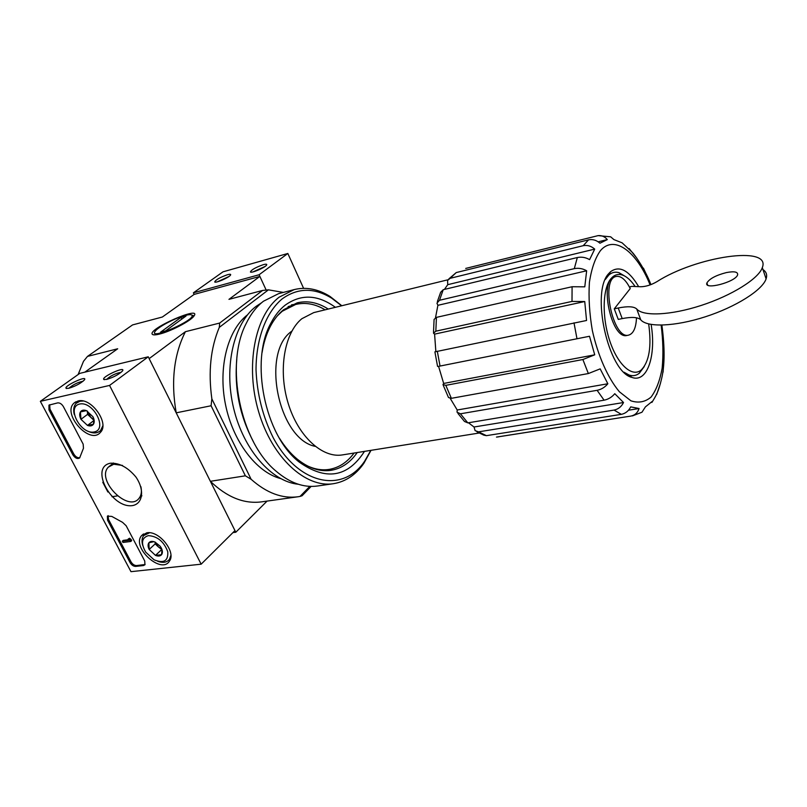 <?xml version="1.0" encoding="UTF-8"?>
<svg xmlns="http://www.w3.org/2000/svg" width="807" height="807" viewBox="0 0 807 807"><rect width="100%" height="100%" fill="white"/><g stroke="black" fill="none" stroke-linecap="round" stroke-linejoin="round"><path stroke-width="1.21" d="M648.677 323.96C651.753 346.425 649.252 361.788 641.182 370.03C632.194 377.646 617.779 364.915 609.84 341.079C601.8 317.343 602.476 288.563 610.939 278.677C614.077 274.985 617.738 273.724 621.915 274.894C626.444 276.287 630.852 280.16 635.129 286.505M629.732 287.554L630.459 286.636L632.174 286.374L640.758 286.757C645.893 286.626 651.259 284.942 656.868 281.693C695.765 256.626 771.482 244.914 762.312 267.631C758.6 278.738 731.747 295.544 701.212 305.439C670.667 315.396 642.987 316.536 636.743 309.02L640.758 319.824C647.073 327.551 674.773 326.664 705.257 316.808C735.732 307.023 762.464 290.147 766.105 278.849C767.386 274.915 766.347 271.828 762.978 269.578M628.633 335.127L627.039 335.44C611.373 340.302 598.491 278.778 614.773 276.801L616.356 276.438C600.095 278.405 612.997 339.979 628.633 335.127C633.404 333.705 636.027 327.924 636.501 317.797M636.743 309.02C633.989 306.418 627.816 306.085 618.223 308.002L614.268 308.829L630.237 288.563C625.798 279.827 621.168 275.782 616.356 276.438M614.268 308.829L618.263 319.401L622.207 318.594C631.8 316.737 637.984 317.141 640.758 319.824M594.729 354.818L589.503 336.267L438.574 366.348L443.679 383.456L442.982 384.546L445.817 385.343L582.876 359.529L594.729 354.818L443.679 383.456M607.853 383.769L457.216 409.996L457.034 412.165L460.444 413.799L597.109 390.316C601.366 389.438 604.947 387.249 607.853 383.769L600.166 368.87L588.353 373.55L582.876 359.529M457.216 409.996L450.256 398.456M623.529 402.532L474.032 427.004L475.111 430.656L478.521 431.856L614.066 410.077C618.253 409.21 621.41 406.698 623.529 402.532L614.773 393.705C611.888 397.175 608.327 399.334 604.08 400.191L597.109 390.316M474.032 427.004L468.433 422.757M496.476 437.081L630.852 416.089C634.948 415.252 637.691 412.73 639.083 408.524L630.721 406.879C628.613 411.005 625.475 413.497 621.319 414.344L614.066 410.077M639.083 408.524L628.532 410.198M661.871 325.12C664.928 347.555 664.817 365.531 661.518 379.048C658.391 391.94 656.313 395.319 651.895 402.441L652.117 401.503L645.398 406.899L641.979 412.195M660.469 383.325L656.656 394.502M664.05 356.946L663.092 372.158M643.451 268.146L649.978 282.389M629.127 248.546L636.874 258.25M610.687 236.834L613.885 239.588L622.116 242.836L632.174 252.248C634.948 254.851 645.953 270.89 650.896 284.619M448.833 278.909L456.237 272.574L588.545 239.85C592.681 239.033 596.484 240.153 599.944 243.22L607.298 239.608C604.826 236.633 601.76 235.301 598.108 235.624L465.71 268.428M437.364 301.576L440.662 292.265L443.225 289.703L577.328 257.534C581.565 256.687 585.66 257.383 589.594 259.642L594.709 249.111L447.734 284.679L444.425 289.42M434.095 319.411L436.436 317.373L572.092 286.737L584.782 286.828L586.649 270.779L437.898 305.318L435.518 317.645M434.902 351.852L586.548 320.49L584.742 301.536L434.59 334.128L435.851 351.519M589.503 336.267L438.574 366.348M584.742 301.536L572.002 301.425L435.83 331.183L433.52 333.23L434.59 334.128M586.649 270.779C582.674 268.509 578.558 267.803 574.302 268.64L439.502 300.275L436.94 303.16L437.898 305.318M594.709 249.111C591.228 246.034 587.395 244.894 583.219 245.691L450.145 278.314L447.552 280.463L447.734 284.679M476.866 431.765L483.776 435.134L486.409 435.659L621.319 414.344M457.912 413.406L464.479 421.466L467.808 422.868L604.08 400.191M443.225 385.221L448.5 397.528L451.365 398.325L588.353 373.55M315.174 446.362C278.546 439.159 260.772 352.911 291.498 331.395L291.892 331.072M107.896 492.018L102.782 482.314M111.991 496.729L117.368 495.891M309.817 486.359L300.033 496.426L297.995 496.769C282.248 498.857 266.623 493.037 251.118 479.277L245.368 475.817L210.375 481.305L235.795 532.247L232.941 532.6M245.368 475.817L211.091 405.76L176.208 412.831L149.154 358.621L185.398 331.697C173.858 354.596 170.791 381.64 176.208 412.831M194.144 294.404L259.864 276.408L266.159 290.036L259.108 274.753L193.387 292.83L194.144 294.404L162.348 317.02L132.56 324.918L87.489 356.401L83.504 361.284L78.118 374.549M311.159 486.409L302.08 495.76L300.033 496.426M267.087 501.086L235.795 532.247M159.584 334.058C170.62 331.415 190.412 321.075 193.821 316.243C202.95 304.632 146.561 329.387 152.432 334.411C153.36 335.137 155.751 335.016 159.584 334.058M259.864 276.408L228.956 299.357L262.598 290.439L219.686 323.052L185.398 331.697M87.489 356.401L117.691 348.775L84.806 372.168M280.554 478.561C256.465 472.266 232.92 441.57 225.476 404.478C217.951 367.407 227.735 329.972 247.497 314.831M283.358 292.416L268.418 289.834L219.292 327.38C210.607 348.019 208.125 371.845 211.858 398.87L251.118 479.277M211.091 405.76L211.858 398.87M219.292 327.38L219.686 323.052M262.598 290.439L268.418 289.834M210.375 481.305C227.019 497.283 244.077 504.133 261.559 501.863L297.995 496.769M277.356 315.84L282.238 311.26L295.695 304.441C305.47 302.131 315.285 303.926 325.14 309.817M354.071 453.04C347.292 462.28 338.97 467.737 329.105 469.412C322.154 470.481 315.012 469.351 307.689 466.043M288.109 306.61L295.695 304.441M329.105 469.412L321.176 470.38M291.539 304.824L299.215 303.755M332.524 468.706L325.029 470.693M479.106 433.036L342.561 454.886C322.366 458.447 298.096 436.355 288.099 403.097C277.951 369.919 284.478 332.726 301.868 318.704L313.752 312.602L447.946 279.787M651.128 324.464C656.384 355.746 647.214 383.204 631.931 377.414C608.246 372.279 590.351 291.64 608.942 273.371L610.536 271.717C619.504 265.231 628.885 270.214 638.67 286.667M605.3 279.515L608.801 275.056C611.827 272.393 615.206 271.596 618.959 272.655L626.182 276.942M644.289 366.499L639.326 373.227C636.289 375.679 632.859 376.274 629.036 375.013L624.033 372.239M726.35 272.584C734.249 271.091 738.012 271.828 737.628 274.794C735.792 282.036 703.593 290.48 706.902 282.944C709.474 278.728 715.96 275.268 726.35 272.584M303.593 288.331L287.837 253.479L223.014 271.818L193.387 292.83M259.108 274.753L287.837 253.479M263.364 264.656C255.658 267.369 251.35 269.81 250.422 271.979C251.239 273.472 264.696 267.783 266.512 265.19C267.278 264.081 266.229 263.899 263.364 264.656M227.554 274.693C219.958 277.386 215.681 279.807 214.702 281.956C215.519 283.378 228.785 277.679 230.469 275.177C231.175 274.158 230.197 273.997 227.554 274.693M228.926 276.508L217.345 281.825M265.019 266.481L253.045 271.898M201.155 564.184L130.976 571.669L40.35 401.331L109.56 385.433L201.155 564.184L234.968 530.592L148.246 356.805L109.56 385.433M78.037 400.988C91.201 397.044 109.923 423.504 100.381 432.421C89.748 445.393 61.393 413.416 74.244 402.905L78.037 400.988M146.894 532.791C159.14 530.37 176.461 552.24 169.43 561.137C161.249 574.806 131.188 547.196 141.588 535.606L146.894 532.791M110.539 463.198C119.456 462.875 127.91 467.475 135.899 476.987C144.695 489.778 142.98 503.558 132.671 505.565C111.477 509.015 89.214 466.991 110.539 463.198M144.746 561.026L144.957 564.749L143.495 565.546L135.667 566.403C133.488 566.383 131.642 565.132 130.119 562.671L107.543 520.162L107.381 516.167L111.78 516.409L122.573 522.361L126.164 525.761L144.746 561.026M83.151 444.122L83.474 448.228L79.641 457.942C77.422 459.244 75.152 458.205 72.852 454.825L48.955 409.845L48.965 405.134L57.64 402.895C59.839 402.713 61.756 403.954 63.39 406.627L83.151 444.122M148.246 356.805L79.752 373.389L40.35 401.331M68.777 388.288C75.535 386.18 80.73 383.406 84.372 379.976C88.477 374.559 63.178 386.21 66.154 388.359L68.777 388.288M106.695 379.411C113.505 377.323 118.73 374.549 122.392 371.089C126.82 365.349 100.764 377.121 103.821 379.482L106.695 379.411M140.892 486.682C141.931 491.503 141.336 495.357 139.107 498.232C128.323 512.959 95.66 479.903 108.36 467.122L113.726 464.237L122.472 465.417M145.109 564.507L136.565 565.566C134.386 565.546 132.54 564.305 131.016 561.843L108.471 519.355L108.128 515.623M128.101 539.137L129.524 538.239L131.037 539.389L131.702 540.64L130.784 541.467L128.616 539.066L128.101 539.137L128.827 540.367L122.311 541.204L122.977 542.455L130.784 541.467M131.037 539.389L130.129 540.216M129.524 538.239L128.616 539.066M122.311 541.204L123.229 540.377L128.414 539.722M79.853 457.67C77.623 458.083 75.616 456.883 73.83 454.069L49.973 409.109L49.711 404.7M121.151 372.309C115.583 373.308 110.71 375.689 106.524 379.451M83.05 381.267C77.684 382.347 72.963 384.677 68.877 388.268M161.985 549.597L161.561 554.691C160.2 556.215 158.172 556.447 155.489 555.387L149.174 549.456C147.822 546.702 147.721 544.483 148.892 542.778C150.223 541.235 152.251 540.983 154.954 542.032L160.159 546.188L161.309 548.003C162.671 550.778 162.752 553.007 161.561 554.691L155.489 555.387L149.174 549.456L148.892 542.778L153.643 541.719M148.377 535.636C157.476 536.241 163.932 541.588 167.755 551.695C168.381 560.966 163.821 563.679 154.076 559.826L145.714 552.149C140.711 543.252 141.598 537.744 148.377 535.636M142.718 545.35C141.558 541.326 141.871 538.077 143.656 535.596L149.547 532.761M170.882 555.377L169.48 559.281C166.968 562.459 163.085 563.145 157.819 561.349M161.793 549.063L158.303 546.843L162.015 549.728M155.095 542.092L155.166 543.898L158.303 546.843L155.317 542.193M161.44 549.789L155.489 555.387M155.166 543.898L149.174 549.456M86.42 410.632L92.976 416.775C94.439 419.751 94.601 422.222 93.481 424.179L87.479 425.42L80.972 419.317L80.418 411.923L86.42 410.632C83.686 409.674 81.678 410.107 80.418 411.923C79.328 413.9 79.51 416.372 80.972 419.317L87.479 425.42C90.192 426.389 92.19 425.975 93.481 424.179L93.894 419.085M79.621 404.035C93.279 400.867 108.067 429.435 94.217 431.967C80.74 434.862 66.043 406.98 79.621 404.035M74.204 414.304C73.094 409.462 73.81 405.75 76.322 403.167L80.014 401.23L83.151 401.039M102.802 425.904L100.572 430.545C97.344 433.541 92.966 433.692 87.449 431.019M93.945 419.428L90.808 417.38L94.016 420.386M87.338 411.035L87.57 414.354L90.808 417.38L87.348 411.045M94.016 420.437L87.479 425.42M87.57 414.354L80.972 419.317M370.817 450.367L364.693 461.12C343.187 493.521 298.61 485.461 273.159 437.616C262.749 416.604 257.03 393.987 256.021 369.757C256.101 338.607 266.179 312.228 282.107 298.943C297.652 287.695 314.185 287.443 331.697 298.187L341.623 305.792M364.471 451.375C347.686 477.441 325.897 480.982 299.115 461.997C264.827 435.699 249.625 360.628 270.97 323.012C274.844 315.567 279.535 309.656 285.022 305.278C300.961 293.809 317.746 294.494 335.379 307.316M371.018 450.326L363.866 463.319C355.756 474.899 345.628 481.688 333.493 483.686C305.752 488.225 272.211 457.892 258.714 412.004C245.005 366.207 254.911 315.527 279.161 297.168L294.192 289.592C306.146 286.687 318.109 288.987 330.083 296.482L341.825 305.742M333.493 483.686L317.565 485.996C303.664 487.912 289.784 482.919 275.903 471.026C240.234 441.621 224.659 364.744 246.074 323.708C250.725 314.094 256.525 306.599 263.475 301.223L278.607 293.657L294.192 289.592M253.438 441.772C239.77 415.908 234.212 388.399 236.784 359.256M298.287 484.25C271.727 481.698 243.492 449.812 233.606 408.16C223.579 366.539 233.909 323.113 256.071 306.388L261.639 302.706M262.114 352.397C263.687 342.693 266.381 334.118 270.204 326.674C273.906 319.572 278.365 313.923 283.6 309.727L297.188 302.837C307.528 300.406 317.887 302.474 328.257 309.061M357.239 452.535C350.248 462.593 341.543 468.524 331.102 470.32C319.794 471.964 308.415 468.171 296.986 458.911C290.54 453.524 284.689 446.644 279.454 438.262M185.217 315.456C188.777 314.538 190.977 314.417 191.814 315.093C197.1 319.401 147.187 341.311 155.307 331.112C158.364 326.805 175.452 317.877 185.217 315.456M180.98 317.363L185.993 316.051L165.596 330.88L160.543 332.181L180.98 317.363L181.817 319.088M496.93 437.041L630.852 416.089M486.409 435.659L478.521 431.856M467.808 422.868L460.444 413.799M451.365 398.325L445.817 385.343M576.955 338.587L573.999 322.83M440.007 365.894L437.303 351.206M572.002 301.425L572.092 286.737M435.83 331.183L436.436 317.373M574.302 268.64L577.328 257.534M439.502 300.275L443.225 289.703M583.219 245.691L588.545 239.85M450.145 278.314L456.237 272.574M661.145 325.13C663.092 340.463 663.425 354.808 662.154 368.194C659.934 380.49 656.252 390.104 651.088 397.054C645.186 402.047 638.458 403.298 630.913 400.817L619.403 391.778C607.903 378.09 598.007 355.877 592.348 330.567C589.433 313.52 588.454 297.47 589.403 282.41C591.47 268.711 595.142 258.119 600.418 250.644C614.218 234.383 636.773 251.552 650.099 284.911M618.223 308.002L622.207 318.594M144.392 564.698L143.495 565.546M136.565 565.566L135.667 566.403M131.016 561.843L130.119 562.671M108.471 519.355L107.543 520.162M130.704 539.429L129.786 540.256M129.856 538.864L128.938 539.691M49.973 409.109L48.955 409.845M73.83 454.069L72.852 454.825M606.763 239.729L598.219 241.828M632.375 415.918L641.999 412.216M610.697 236.814L598.108 235.624M434.085 319.411L433.51 332.393M434.892 351.852L437.576 366.428M498.625 436.839L496.799 437.061M629.036 375.013L631.931 377.414M608.801 275.056L610.536 271.717M621.915 274.894L618.959 272.655M641.182 370.03L639.326 373.227M153.784 334.855L152.432 334.411M762.312 267.631L766.105 278.849M707.648 285.063L706.902 282.944M250.937 272.171L250.422 271.979M75.838 401.795L74.244 402.905M143.505 533.931L141.588 535.606M139.107 498.232L141.901 495.801M108.36 467.122L113.424 462.996M104.476 379.683L103.821 379.482M66.739 388.53L66.154 388.359M169.48 559.281L170.65 558.162M145.462 533.952L146.703 532.822M100.572 430.545L102.186 429.294M77.865 402.037L79.59 400.766M331.697 298.187L330.083 296.482M364.693 461.12L363.866 463.319M296.986 458.911L299.115 461.997M270.204 326.674L270.97 323.012M191.814 315.093L194.104 315.86"/></g></svg>
